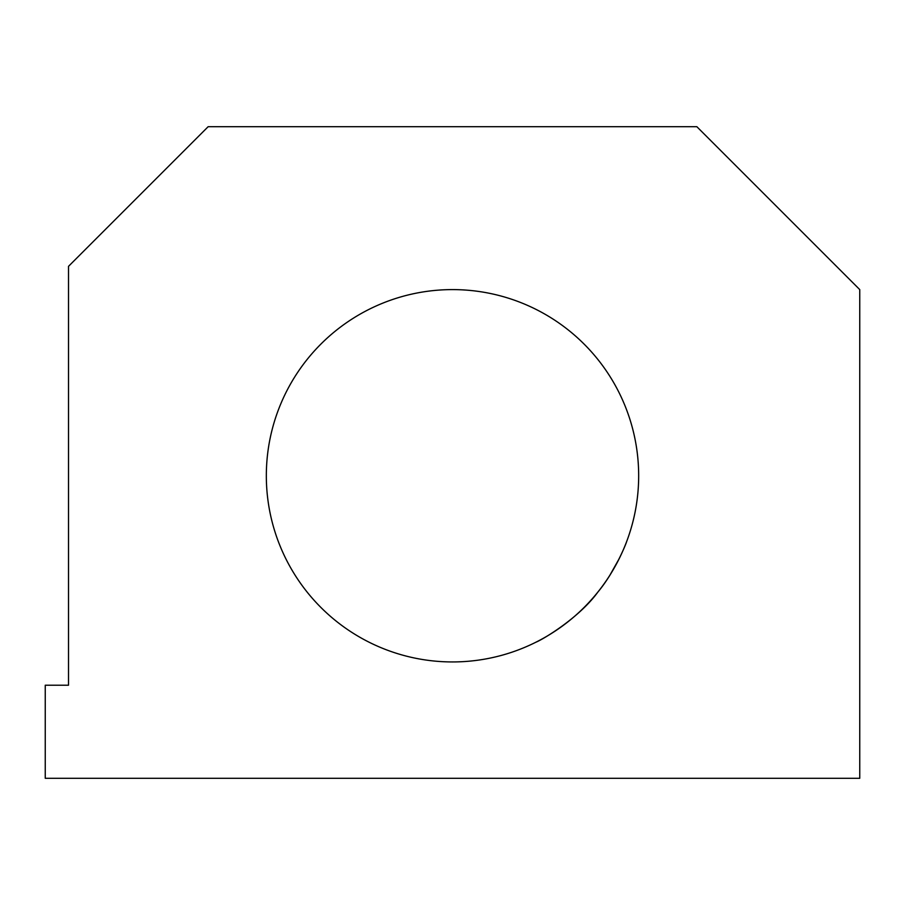<?xml version="1.0" encoding="UTF-8"?>
<svg xmlns="http://www.w3.org/2000/svg" width="905" height="905" viewBox="0 0 905 905"><rect width="100%" height="100%" fill="white"/><g stroke="black" fill="none" stroke-linecap="round" stroke-linejoin="round"><path stroke-width="1.36" d="M597.832 592.13C579.053 617.911 543.124 639.36 536.009 642.165C542.581 639.62 579.008 618.058 597.832 592.13C615.966 570.376 626.882 541.495 626.452 542.095C626.939 541.337 616.09 570.195 597.832 592.13M536.009 642.165L539.482 640.378M609.993 575.037L619.201 558.668M266.33 475.77A186.17 186.17 0 0 0 452.5 661.94A186.17 186.17 0 0 0 638.67 475.77A186.17 186.17 0 0 0 452.5 289.6A186.17 186.17 0 0 0 266.33 475.77M45.25 685.209L45.25 778.3L859.75 778.3L859.75 289.6L696.85 126.7L208.15 126.7L68.52 266.33L68.52 685.209L45.25 685.209"/></g></svg>
